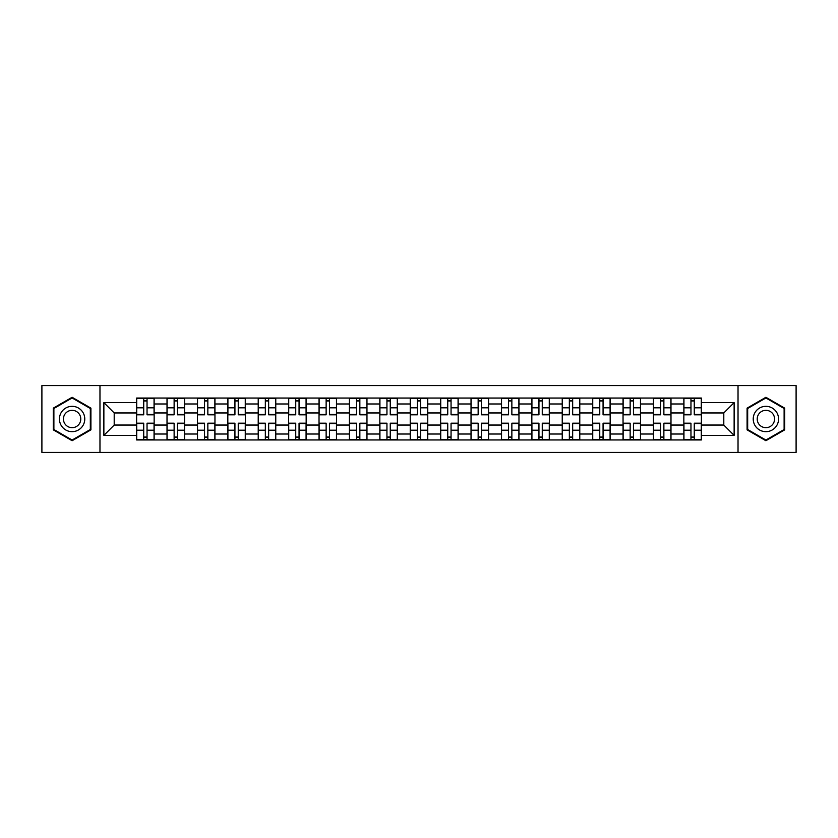 <?xml version="1.0" encoding="UTF-8"?>
<svg xmlns="http://www.w3.org/2000/svg" width="838" height="838" viewBox="0 0 838 838"><rect width="100%" height="100%" fill="white"/><g stroke="black" fill="none" stroke-linecap="round" stroke-linejoin="round"><path stroke-width="1.26" d="M738.027 452.426L796.1 452.426L796.1 385.574L41.9 385.574L41.9 452.426L738.027 452.426L738.027 385.574M167.013 439.95L167.013 403.989L154.15 403.989L154.15 439.95M154.15 403.989L154.15 398.05M167.013 403.989L167.013 398.05M184.559 398.05L184.559 439.95M197.422 439.95L197.422 398.05M214.957 398.05L214.957 439.95M227.821 439.95L227.821 398.05M245.356 398.05L245.356 439.95M258.219 439.95L258.219 398.05M275.765 398.05L275.765 439.95M288.618 439.95L288.618 398.05M306.163 398.05L306.163 439.95M319.027 439.95L319.027 398.05M336.562 398.05L336.562 439.95M349.425 439.95L349.425 398.05M366.971 398.05L366.971 439.95M379.824 439.95L379.824 398.05M397.369 398.05L397.369 439.95M410.232 439.95L410.232 398.05M427.768 398.05L427.768 439.95M440.631 439.95L440.631 398.05M458.177 398.05L458.177 439.95M471.029 439.95L471.029 398.05M488.575 398.05L488.575 439.95M501.438 439.95L501.438 398.05M518.973 398.05L518.973 439.95M531.837 439.95L531.837 398.05M549.382 398.05L549.382 439.95M562.235 439.95L562.235 398.05M579.781 398.05L579.781 439.95M592.644 439.95L592.644 398.05M610.179 398.05L610.179 439.95M623.043 439.95L623.043 398.05M640.578 398.05L640.578 439.95M653.441 439.95L653.441 398.05M670.987 398.05L670.987 439.95M683.85 439.95L683.85 398.05M683.85 425.044L670.987 425.044M653.441 425.044L640.578 425.044M623.043 425.044L610.179 425.044M592.644 425.044L579.781 425.044M562.235 425.044L549.382 425.044M531.837 425.044L518.973 425.044M501.438 425.044L488.575 425.044M471.029 425.044L458.177 425.044M440.631 425.044L427.768 425.044M410.232 425.044L397.369 425.044M379.824 425.044L366.971 425.044M349.425 425.044L336.562 425.044M319.027 425.044L306.163 425.044M288.618 425.044L275.765 425.044M258.219 425.044L245.356 425.044M227.821 425.044L214.957 425.044M197.422 425.044L184.559 425.044M167.013 425.044L154.15 425.044M683.85 412.956L670.987 412.956M653.441 412.956L640.578 412.956M623.043 412.956L610.179 412.956M592.644 412.956L579.781 412.956M562.235 412.956L549.382 412.956M531.837 412.956L518.973 412.956M501.438 412.956L488.575 412.956M471.029 412.956L458.177 412.956M440.631 412.956L427.768 412.956M410.232 412.956L397.369 412.956M379.824 412.956L366.971 412.956M349.425 412.956L336.562 412.956M319.027 412.956L306.163 412.956M288.618 412.956L275.765 412.956M258.219 412.956L245.356 412.956M227.821 412.956L214.957 412.956M197.422 412.956L184.559 412.956M167.013 412.956L154.15 412.956M114.198 425.044L136.615 425.044L136.615 412.956L114.198 412.956L114.198 425.044L103.87 435.372L103.87 402.628L136.615 402.628L136.615 412.956M701.385 412.956L701.385 425.044L723.802 425.044L723.802 412.956L701.385 412.956L701.385 398.05L136.615 398.05L136.615 402.628M701.385 402.628L734.13 402.628L734.13 435.372L701.385 435.372L701.385 425.044M136.615 425.044L136.615 439.95L701.385 439.95L701.385 435.372M136.615 435.372L103.87 435.372M99.973 452.426L99.973 385.574M90.913 408.137L72.11 397.285L53.297 408.137L53.297 429.863L72.11 440.715L90.913 429.863L90.913 408.137M784.703 408.137L765.89 397.285L747.087 408.137L747.087 429.863L765.89 440.715L784.703 429.863L784.703 408.137M147.038 437.027L143.727 437.027M143.727 400.973L147.038 400.973M177.447 437.027L174.126 437.027M174.126 400.973L177.447 400.973M207.845 437.027L204.535 437.027M204.535 400.973L207.845 400.973M238.243 437.027L234.933 437.027M234.933 400.973L238.243 400.973M268.652 437.027L265.332 437.027M265.332 400.973L268.652 400.973M299.051 437.027L295.741 437.027M295.741 400.973L299.051 400.973M329.449 437.027L326.139 437.027M326.139 400.973L329.449 400.973M359.848 437.027L356.538 437.027M356.538 400.973L359.848 400.973M390.257 437.027L386.947 437.027M386.947 400.973L390.257 400.973M420.655 437.027L417.345 437.027M417.345 400.973L420.655 400.973M451.054 437.027L447.743 437.027M447.743 400.973L451.054 400.973M481.462 437.027L478.152 437.027M478.152 400.973L481.462 400.973M511.861 437.027L508.551 437.027M508.551 400.973L511.861 400.973M542.259 437.027L538.949 437.027M538.949 400.973L542.259 400.973M572.668 437.027L569.348 437.027M569.348 400.973L572.668 400.973M603.067 437.027L599.757 437.027M599.757 400.973L603.067 400.973M633.465 437.027L630.155 437.027M630.155 400.973L633.465 400.973M663.874 437.027L660.554 437.027M660.554 400.973L663.874 400.973M694.273 437.027L690.962 437.027M690.962 400.973L694.273 400.973M103.87 402.628L114.198 412.956M723.802 425.044L734.13 435.372M723.802 412.956L734.13 402.628M147.038 414.81L147.038 398.249L154.056 398.249L154.056 414.81L147.038 414.81M143.727 400.774L147.038 400.774M147.038 398.249L136.709 398.249L136.709 414.81L143.727 414.81L143.727 398.249L140.899 398.249M143.727 423.19L143.727 439.751L136.709 439.751L136.709 423.19L143.727 423.19M147.038 437.227L143.727 437.227M143.727 439.751L154.056 439.751L154.056 423.19L147.038 423.19L147.038 439.751L149.866 439.751M177.447 414.81L177.447 398.249L184.454 398.249L184.454 414.81L177.447 414.81M174.126 400.774L177.447 400.774M177.447 398.249L167.108 398.249L167.108 414.81L174.126 414.81L174.126 398.249L171.298 398.249M207.845 414.81L207.845 398.249L214.863 398.249L214.863 414.81L207.845 414.81M204.535 400.774L207.845 400.774M207.845 398.249L197.517 398.249L197.517 414.81L204.535 414.81L204.535 398.249L201.707 398.249M61.132 425.337A12.664 12.664 0 0 0 78.437 429.967A12.664 12.664 0 0 0 83.077 412.663A12.664 12.664 0 0 0 65.773 408.033A12.664 12.664 0 0 0 61.132 425.337M64.599 423.337A8.673 8.673 0 0 0 76.447 426.511A8.673 8.673 0 0 0 79.62 414.663A8.673 8.673 0 0 0 67.773 411.489A8.673 8.673 0 0 0 64.599 423.337M72.11 397.956L90.326 408.483L90.326 429.517L72.11 440.044L53.883 429.517L53.883 408.483L72.11 397.956M754.923 425.337A12.664 12.664 0 0 0 772.227 429.967A12.664 12.664 0 0 0 776.868 412.663A12.664 12.664 0 0 0 759.563 408.033A12.664 12.664 0 0 0 754.923 425.337M758.38 423.337A8.673 8.673 0 0 0 770.227 426.511A8.673 8.673 0 0 0 773.401 414.663A8.673 8.673 0 0 0 761.553 411.489A8.673 8.673 0 0 0 758.38 423.337M765.89 397.956L784.117 408.483L784.117 429.517L765.89 440.044L747.674 429.517L747.674 408.483L765.89 397.956M174.126 423.19L174.126 439.751L167.108 439.751L167.108 423.19L174.126 423.19M177.447 437.227L174.126 437.227M174.126 439.751L184.454 439.751L184.454 423.19L177.447 423.19L177.447 439.751L180.264 439.751M204.535 423.19L204.535 439.751L197.517 439.751L197.517 423.19L204.535 423.19M207.845 437.227L204.535 437.227M204.535 439.751L214.863 439.751L214.863 423.19L207.845 423.19L207.845 439.751L210.673 439.751M238.243 414.81L238.243 398.249L245.262 398.249L245.262 414.81L238.243 414.81M234.933 400.774L238.243 400.774M238.243 398.249L227.915 398.249L227.915 414.81L234.933 414.81L234.933 398.249L232.105 398.249M268.652 414.81L268.652 398.249L275.66 398.249L275.66 414.81L268.652 414.81M265.332 400.774L268.652 400.774M268.652 398.249L258.314 398.249L258.314 414.81L265.332 414.81L265.332 398.249L262.504 398.249M299.051 414.81L299.051 398.249L306.069 398.249L306.069 414.81L299.051 414.81M295.741 400.774L299.051 400.774M299.051 398.249L288.722 398.249L288.722 414.81L295.741 414.81L295.741 398.249L292.912 398.249M234.933 423.19L234.933 439.751L227.915 439.751L227.915 423.19L234.933 423.19M238.243 437.227L234.933 437.227M234.933 439.751L245.262 439.751L245.262 423.19L238.243 423.19L238.243 439.751L241.072 439.751M265.332 423.19L265.332 439.751L258.314 439.751L258.314 423.19L265.332 423.19M268.652 437.227L265.332 437.227M265.332 439.751L275.66 439.751L275.66 423.19L268.652 423.19L268.652 439.751L271.47 439.751M295.741 423.19L295.741 439.751L288.722 439.751L288.722 423.19L295.741 423.19M299.051 437.227L295.741 437.227M295.741 439.751L306.069 439.751L306.069 423.19L299.051 423.19L299.051 439.751L301.879 439.751M329.449 414.81L329.449 398.249L336.467 398.249L336.467 414.81L329.449 414.81M326.139 400.774L329.449 400.774M329.449 398.249L319.121 398.249L319.121 414.81L326.139 414.81L326.139 398.249L323.311 398.249M326.139 423.19L326.139 439.751L319.121 439.751L319.121 423.19L326.139 423.19M329.449 437.227L326.139 437.227M326.139 439.751L336.467 439.751L336.467 423.19L329.449 423.19L329.449 439.751L332.277 439.751M359.848 414.81L359.848 398.249L366.866 398.249L366.866 414.81L359.848 414.81M356.538 400.774L359.848 400.774M359.848 398.249L349.519 398.249L349.519 414.81L356.538 414.81L356.538 398.249L353.709 398.249M356.538 423.19L356.538 439.751L349.519 439.751L349.519 423.19L356.538 423.19M359.848 437.227L356.538 437.227M356.538 439.751L366.866 439.751L366.866 423.19L359.848 423.19L359.848 439.751L362.676 439.751M390.257 414.81L390.257 398.249L397.275 398.249L397.275 414.81L390.257 414.81M386.947 400.774L390.257 400.774M390.257 398.249L379.928 398.249L379.928 414.81L386.947 414.81L386.947 398.249L384.118 398.249M386.947 423.19L386.947 439.751L379.928 439.751L379.928 423.19L386.947 423.19M390.257 437.227L386.947 437.227M386.947 439.751L397.275 439.751L397.275 423.19L390.257 423.19L390.257 439.751L393.085 439.751M420.655 414.81L420.655 398.249L427.673 398.249L427.673 414.81L420.655 414.81M417.345 400.774L420.655 400.774M420.655 398.249L410.327 398.249L410.327 414.81L417.345 414.81L417.345 398.249L414.517 398.249M417.345 423.19L417.345 439.751L410.327 439.751L410.327 423.19L417.345 423.19M420.655 437.227L417.345 437.227M417.345 439.751L427.673 439.751L427.673 423.19L420.655 423.19L420.655 439.751L423.483 439.751M451.054 414.81L451.054 398.249L458.072 398.249L458.072 414.81L451.054 414.81M447.743 400.774L451.054 400.774M451.054 398.249L440.725 398.249L440.725 414.81L447.743 414.81L447.743 398.249L444.915 398.249M447.743 423.19L447.743 439.751L440.725 439.751L440.725 423.19L447.743 423.19M451.054 437.227L447.743 437.227M447.743 439.751L458.072 439.751L458.072 423.19L451.054 423.19L451.054 439.751L453.882 439.751M481.462 414.81L481.462 398.249L488.481 398.249L488.481 414.81L481.462 414.81M478.152 400.774L481.462 400.774M481.462 398.249L471.134 398.249L471.134 414.81L478.152 414.81L478.152 398.249L475.324 398.249M478.152 423.19L478.152 439.751L471.134 439.751L471.134 423.19L478.152 423.19M481.462 437.227L478.152 437.227M478.152 439.751L488.481 439.751L488.481 423.19L481.462 423.19L481.462 439.751L484.291 439.751M511.861 414.81L511.861 398.249L518.879 398.249L518.879 414.81L511.861 414.81M508.551 400.774L511.861 400.774M511.861 398.249L501.533 398.249L501.533 414.81L508.551 414.81L508.551 398.249L505.723 398.249M508.551 423.19L508.551 439.751L501.533 439.751L501.533 423.19L508.551 423.19M511.861 437.227L508.551 437.227M508.551 439.751L518.879 439.751L518.879 423.19L511.861 423.19L511.861 439.751L514.689 439.751M542.259 414.81L542.259 398.249L549.278 398.249L549.278 414.81L542.259 414.81M538.949 400.774L542.259 400.774M542.259 398.249L531.931 398.249L531.931 414.81L538.949 414.81L538.949 398.249L536.121 398.249M538.949 423.19L538.949 439.751L531.931 439.751L531.931 423.19L538.949 423.19M542.259 437.227L538.949 437.227M538.949 439.751L549.278 439.751L549.278 423.19L542.259 423.19L542.259 439.751L545.088 439.751M572.668 414.81L572.668 398.249L579.687 398.249L579.687 414.81L572.668 414.81M569.348 400.774L572.668 400.774M572.668 398.249L562.34 398.249L562.34 414.81L569.348 414.81L569.348 398.249L566.53 398.249M569.348 423.19L569.348 439.751L562.34 439.751L562.34 423.19L569.348 423.19M572.668 437.227L569.348 437.227M569.348 439.751L579.687 439.751L579.687 423.19L572.668 423.19L572.668 439.751L575.497 439.751M603.067 414.81L603.067 398.249L610.085 398.249L610.085 414.81L603.067 414.81M599.757 400.774L603.067 400.774M603.067 398.249L592.738 398.249L592.738 414.81L599.757 414.81L599.757 398.249L596.928 398.249M599.757 423.19L599.757 439.751L592.738 439.751L592.738 423.19L599.757 423.19M603.067 437.227L599.757 437.227M599.757 439.751L610.085 439.751L610.085 423.19L603.067 423.19L603.067 439.751L605.895 439.751M633.465 414.81L633.465 398.249L640.483 398.249L640.483 414.81L633.465 414.81M630.155 400.774L633.465 400.774M633.465 398.249L623.137 398.249L623.137 414.81L630.155 414.81L630.155 398.249L627.327 398.249M630.155 423.19L630.155 439.751L623.137 439.751L623.137 423.19L630.155 423.19M633.465 437.227L630.155 437.227M630.155 439.751L640.483 439.751L640.483 423.19L633.465 423.19L633.465 439.751L636.293 439.751M663.874 414.81L663.874 398.249L670.892 398.249L670.892 414.81L663.874 414.81M660.554 400.774L663.874 400.774M663.874 398.249L653.546 398.249L653.546 414.81L660.554 414.81L660.554 398.249L657.736 398.249M660.554 423.19L660.554 439.751L653.546 439.751L653.546 423.19L660.554 423.19M663.874 437.227L660.554 437.227M660.554 439.751L670.892 439.751L670.892 423.19L663.874 423.19L663.874 439.751L666.702 439.751M694.273 414.81L694.273 398.249L701.291 398.249L701.291 414.81L694.273 414.81M690.962 400.774L694.273 400.774M694.273 398.249L683.944 398.249L683.944 414.81L690.962 414.81L690.962 398.249L688.134 398.249M690.962 423.19L690.962 439.751L683.944 439.751L683.944 423.19L690.962 423.19M694.273 437.227L690.962 437.227M690.962 439.751L701.291 439.751L701.291 423.19L694.273 423.19L694.273 439.751L697.101 439.751M653.441 403.989L640.578 403.989M623.043 403.989L610.179 403.989M592.644 403.989L579.781 403.989M562.235 403.989L549.382 403.989M531.837 403.989L518.973 403.989M501.438 403.989L488.575 403.989M471.029 403.989L458.177 403.989M440.631 403.989L427.768 403.989M410.232 403.989L397.369 403.989M379.824 403.989L366.971 403.989M349.425 403.989L336.562 403.989M319.027 403.989L306.163 403.989M288.618 403.989L275.765 403.989M258.219 403.989L245.356 403.989M227.821 403.989L214.957 403.989M197.422 403.989L184.559 403.989M683.85 403.989L670.987 403.989M653.441 434.011L640.578 434.011M623.043 434.011L610.179 434.011M592.644 434.011L579.781 434.011M562.235 434.011L549.382 434.011M531.837 434.011L518.973 434.011M501.438 434.011L488.575 434.011M471.029 434.011L458.177 434.011M440.631 434.011L427.768 434.011M410.232 434.011L397.369 434.011M379.824 434.011L366.971 434.011M349.425 434.011L336.562 434.011M319.027 434.011L306.163 434.011M288.618 434.011L275.765 434.011M258.219 434.011L245.356 434.011M227.821 434.011L214.957 434.011M197.422 434.011L184.559 434.011M167.013 434.011L154.15 434.011M683.85 434.011L670.987 434.011M147.038 414.401L154.056 414.401M147.038 407.813L154.056 407.813M136.709 414.401L143.727 414.401M136.709 407.813L143.727 407.813M143.727 423.599L136.709 423.599M143.727 430.187L136.709 430.187M154.056 423.599L147.038 423.599M154.056 430.187L147.038 430.187M177.447 414.401L184.454 414.401M177.447 407.813L184.454 407.813M167.108 414.401L174.126 414.401M167.108 407.813L174.126 407.813M207.845 414.401L214.863 414.401M207.845 407.813L214.863 407.813M197.517 414.401L204.535 414.401M197.517 407.813L204.535 407.813M174.126 423.599L167.108 423.599M174.126 430.187L167.108 430.187M184.454 423.599L177.447 423.599M184.454 430.187L177.447 430.187M204.535 423.599L197.517 423.599M204.535 430.187L197.517 430.187M214.863 423.599L207.845 423.599M214.863 430.187L207.845 430.187M238.243 414.401L245.262 414.401M238.243 407.813L245.262 407.813M227.915 414.401L234.933 414.401M227.915 407.813L234.933 407.813M268.652 414.401L275.66 414.401M268.652 407.813L275.66 407.813M258.314 414.401L265.332 414.401M258.314 407.813L265.332 407.813M299.051 414.401L306.069 414.401M299.051 407.813L306.069 407.813M288.722 414.401L295.741 414.401M288.722 407.813L295.741 407.813M234.933 423.599L227.915 423.599M234.933 430.187L227.915 430.187M245.262 423.599L238.243 423.599M245.262 430.187L238.243 430.187M265.332 423.599L258.314 423.599M265.332 430.187L258.314 430.187M275.66 423.599L268.652 423.599M275.66 430.187L268.652 430.187M295.741 423.599L288.722 423.599M295.741 430.187L288.722 430.187M306.069 423.599L299.051 423.599M306.069 430.187L299.051 430.187M329.449 414.401L336.467 414.401M329.449 407.813L336.467 407.813M319.121 414.401L326.139 414.401M319.121 407.813L326.139 407.813M326.139 423.599L319.121 423.599M326.139 430.187L319.121 430.187M336.467 423.599L329.449 423.599M336.467 430.187L329.449 430.187M359.848 414.401L366.866 414.401M359.848 407.813L366.866 407.813M349.519 414.401L356.538 414.401M349.519 407.813L356.538 407.813M356.538 423.599L349.519 423.599M356.538 430.187L349.519 430.187M366.866 423.599L359.848 423.599M366.866 430.187L359.848 430.187M390.257 414.401L397.275 414.401M390.257 407.813L397.275 407.813M379.928 414.401L386.947 414.401M379.928 407.813L386.947 407.813M386.947 423.599L379.928 423.599M386.947 430.187L379.928 430.187M397.275 423.599L390.257 423.599M397.275 430.187L390.257 430.187M420.655 414.401L427.673 414.401M420.655 407.813L427.673 407.813M410.327 414.401L417.345 414.401M410.327 407.813L417.345 407.813M417.345 423.599L410.327 423.599M417.345 430.187L410.327 430.187M427.673 423.599L420.655 423.599M427.673 430.187L420.655 430.187M451.054 414.401L458.072 414.401M451.054 407.813L458.072 407.813M440.725 414.401L447.743 414.401M440.725 407.813L447.743 407.813M447.743 423.599L440.725 423.599M447.743 430.187L440.725 430.187M458.072 423.599L451.054 423.599M458.072 430.187L451.054 430.187M481.462 414.401L488.481 414.401M481.462 407.813L488.481 407.813M471.134 414.401L478.152 414.401M471.134 407.813L478.152 407.813M478.152 423.599L471.134 423.599M478.152 430.187L471.134 430.187M488.481 423.599L481.462 423.599M488.481 430.187L481.462 430.187M511.861 414.401L518.879 414.401M511.861 407.813L518.879 407.813M501.533 414.401L508.551 414.401M501.533 407.813L508.551 407.813M508.551 423.599L501.533 423.599M508.551 430.187L501.533 430.187M518.879 423.599L511.861 423.599M518.879 430.187L511.861 430.187M542.259 414.401L549.278 414.401M542.259 407.813L549.278 407.813M531.931 414.401L538.949 414.401M531.931 407.813L538.949 407.813M538.949 423.599L531.931 423.599M538.949 430.187L531.931 430.187M549.278 423.599L542.259 423.599M549.278 430.187L542.259 430.187M572.668 414.401L579.687 414.401M572.668 407.813L579.687 407.813M562.34 414.401L569.348 414.401M562.34 407.813L569.348 407.813M569.348 423.599L562.34 423.599M569.348 430.187L562.34 430.187M579.687 423.599L572.668 423.599M579.687 430.187L572.668 430.187M603.067 414.401L610.085 414.401M603.067 407.813L610.085 407.813M592.738 414.401L599.757 414.401M592.738 407.813L599.757 407.813M599.757 423.599L592.738 423.599M599.757 430.187L592.738 430.187M610.085 423.599L603.067 423.599M610.085 430.187L603.067 430.187M633.465 414.401L640.483 414.401M633.465 407.813L640.483 407.813M623.137 414.401L630.155 414.401M623.137 407.813L630.155 407.813M630.155 423.599L623.137 423.599M630.155 430.187L623.137 430.187M640.483 423.599L633.465 423.599M640.483 430.187L633.465 430.187M663.874 414.401L670.892 414.401M663.874 407.813L670.892 407.813M653.546 414.401L660.554 414.401M653.546 407.813L660.554 407.813M660.554 423.599L653.546 423.599M660.554 430.187L653.546 430.187M670.892 423.599L663.874 423.599M670.892 430.187L663.874 430.187M694.273 414.401L701.291 414.401M694.273 407.813L701.291 407.813M683.944 414.401L690.962 414.401M683.944 407.813L690.962 407.813M690.962 423.599L683.944 423.599M690.962 430.187L683.944 430.187M701.291 423.599L694.273 423.599M701.291 430.187L694.273 430.187"/></g></svg>
